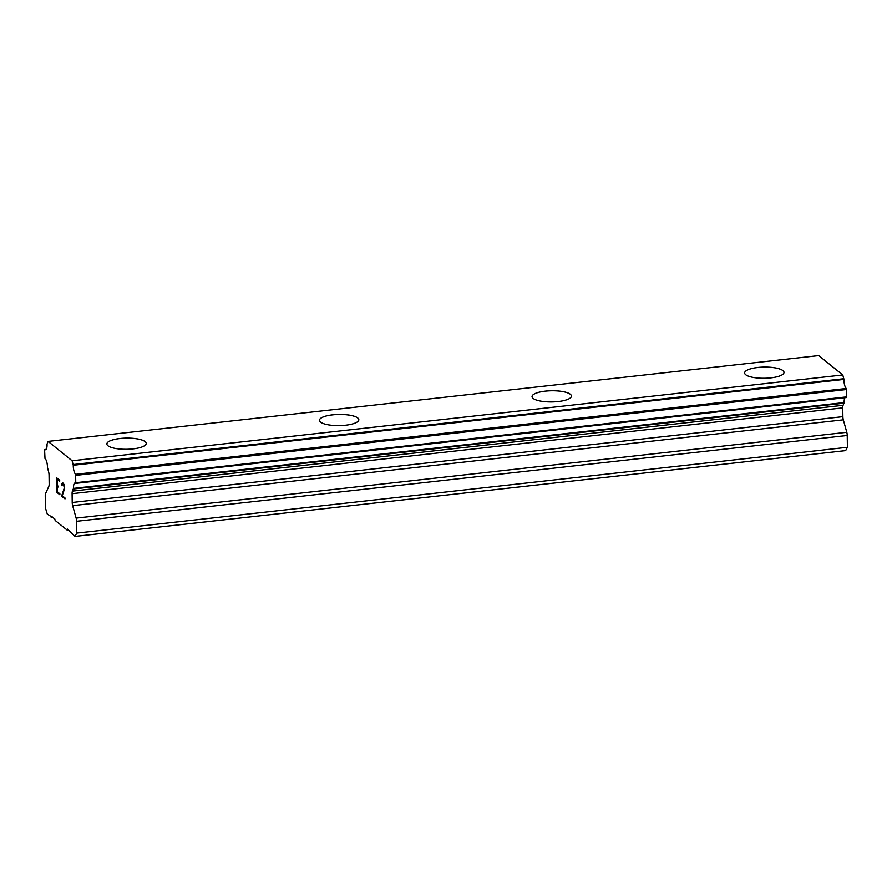 <?xml version="1.0" encoding="UTF-8"?>
<svg xmlns="http://www.w3.org/2000/svg" width="892" height="892" viewBox="0 0 892 892"><rect width="100%" height="100%" fill="white"/><g stroke="black" fill="none" stroke-linecap="round" stroke-linejoin="round"><path stroke-width="1.34" d="M744.642 372.956A19.691 5.597 179.2 0 1 757.877 367.493A19.691 5.597 179.2 0 1 784.012 372.41A19.691 5.597 179.2 0 1 770.777 377.873A19.691 5.597 179.2 0 1 744.642 372.945A19.691 5.597 179.2 0 1 757.877 367.471A19.691 5.597 179.2 0 1 784.012 372.399M532.045 396.617A19.691 5.597 179.2 0 1 545.28 391.142A19.691 5.597 179.2 0 1 571.426 396.07A19.691 5.597 179.2 0 1 558.18 401.545A19.691 5.597 179.2 0 1 532.045 396.617A19.691 5.597 179.2 0 1 545.28 391.164A19.691 5.597 179.2 0 1 571.426 396.081M319.447 420.299A19.691 5.597 179.2 0 1 332.683 414.847A19.691 5.597 179.2 0 1 358.829 419.753A19.691 5.597 179.2 0 1 345.583 425.216A19.691 5.597 179.2 0 1 319.447 420.288A19.691 5.597 179.2 0 1 332.683 414.813A19.691 5.597 179.2 0 1 358.829 419.742M106.85 443.982A19.691 5.597 179.2 0 1 120.085 438.518A19.691 5.597 179.2 0 1 146.232 443.424A19.691 5.597 179.2 0 1 132.997 448.888A19.691 5.597 179.2 0 1 106.85 443.96A19.691 5.597 179.2 0 1 120.085 438.485A19.691 5.597 179.2 0 1 146.232 443.413M56.832 477.945L57.032 492.462L56.798 477.922L59.686 480.253L59.697 481.223L57.144 479.16L57.233 484.98L58.638 487.065L57.244 485.939L58.627 487.043M57.244 485.939L57.322 491.76L59.876 493.811L59.887 494.781L57.01 492.462L59.887 494.759M57.166 479.16L59.697 481.201M61.726 485.538L61.715 484.668L61.749 485.538M61.715 484.668L61.949 483.431L61.738 484.668M62.641 482.628L64.09 484.49L64.625 488.448L62.262 495.74L64.982 497.937L64.993 498.896L61.581 496.153L64.28 488.069L63.577 484.345L62.25 483.91L62.061 485.805M62.674 483.62L64.046 485.337L64.302 488.069L61.604 496.142L64.993 498.873M44.868 449.501A6.946 2.163 83.6 0 0 45.548 449.746A6.946 2.163 83.6 0 0 47.042 444.116L48.09 441.395L72.129 460.774L73.267 465.256A6.946 2.163 83.6 0 0 75.642 474.31L75.764 483.319A6.946 2.163 83.6 0 0 74.995 482.985A6.946 2.163 83.6 0 0 73.49 488.381L72.419 491.113A4.215 1.316 83.6 0 0 72.096 493.677L72.219 502.464A4.215 1.316 83.6 0 0 72.653 505.652L76.132 518.107A4.215 1.316 83.6 0 1 76.578 521.296L76.745 533.104L74.995 536.415L67.513 529.112L67.112 530.071L55.17 520.437L54.735 518.809L47.287 514.082L45.403 507.838L45.247 496.03A4.215 1.316 83.6 0 1 45.603 493.499L48.804 486.419A4.215 1.316 83.6 0 0 49.172 483.888L49.049 475.102A4.215 1.316 83.6 0 0 48.636 471.946L47.466 467.408A6.946 2.163 83.6 0 0 45.001 458.51L44.6 450.081L46.172 449.356M75.943 483.297L846.519 397.542L846.307 388.499A6.946 2.163 83.6 0 1 843.921 379.435L842.784 374.963L818.744 355.585L48.09 441.395M74.995 536.415L845.649 450.605L847.4 447.293L847.233 435.474A4.215 1.316 -96.4 0 0 846.787 432.297L843.319 419.831A4.215 1.316 83.6 0 1 842.873 416.653L842.75 407.867A4.215 1.316 83.6 0 1 843.074 405.303L844.144 402.571A6.946 2.163 83.6 0 1 844.936 397.709M67.112 530.071L68.506 529.915M76.745 533.104L847.4 447.293M72.096 493.677L842.75 407.867M72.419 491.113L843.074 405.303M73.378 488.994L844.044 403.173M76.043 482.683L846.698 396.873M72.129 460.774L842.784 374.963M51.1 517.159L52.494 517.003M76.578 521.296L847.233 435.474M76.132 518.107L846.787 432.297M72.653 505.652L843.319 419.831M72.219 502.464L842.873 416.653M73.49 488.381L844.144 402.571M75.931 475.347L846.597 389.525M75.642 474.31L846.307 388.499M73.267 465.256L843.921 379.435M73.177 464.554L843.832 378.732M75.853 483.353L846.519 397.542M44.778 449.468L46.194 449.312"/></g></svg>
